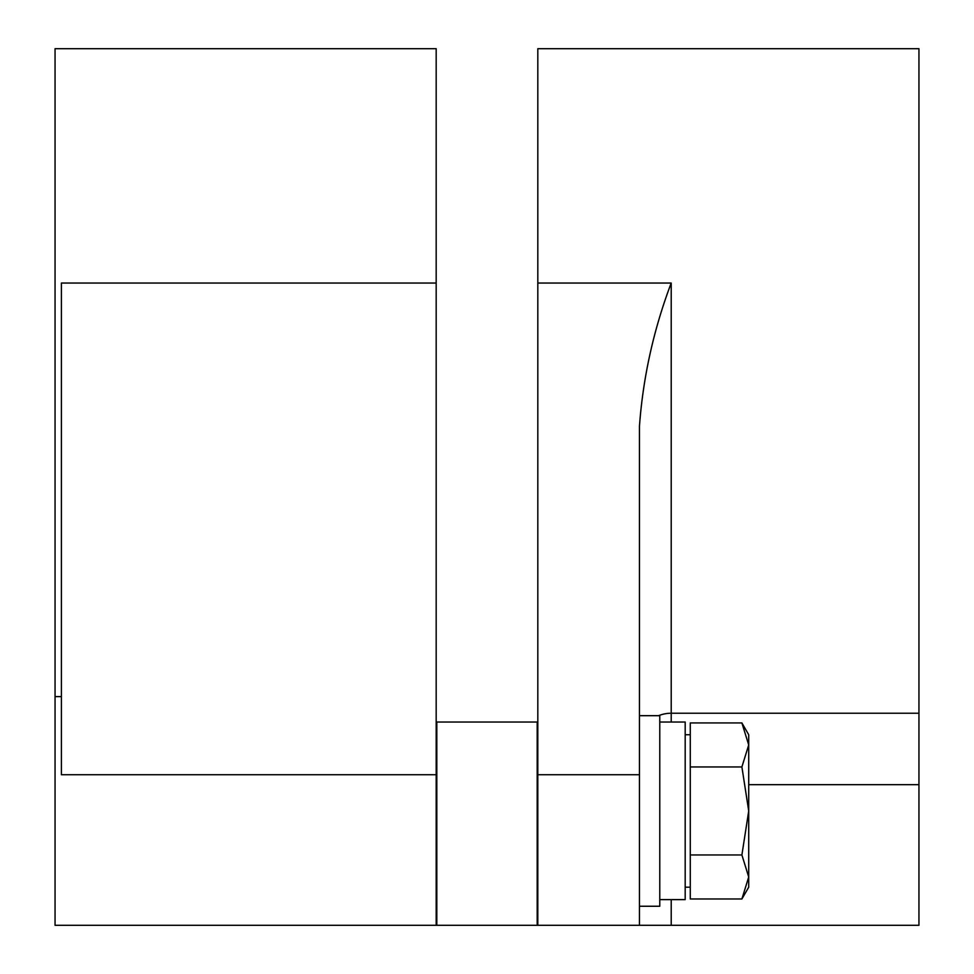 <?xml version="1.0" encoding="UTF-8"?>
<svg xmlns="http://www.w3.org/2000/svg" width="974" height="974" viewBox="0 0 974 974"><rect width="100%" height="100%" fill="white"/><g stroke="black" fill="none" stroke-linecap="round" stroke-linejoin="round"><path stroke-width="1.46" d="M918.945 391.718L918.945 925.3L639.455 925.3L639.455 426.259C643.035 377.291 653.627 329.553 671.208 283.044L537.818 283.044L537.818 48.7L918.945 48.7L918.945 391.718M639.455 715.683L659.775 715.683L659.775 906.246L639.455 906.246M55.055 925.3L55.055 48.7L436.182 48.7L436.182 925.3L55.055 925.3M436.815 722.026L537.185 722.026L436.182 722.026L436.815 722.026L436.815 925.3L537.185 925.3L537.185 722.026L537.818 722.026M639.455 925.3L537.818 925.3L537.818 283.044M748.714 744.952L748.714 734.737L741.896 722.939L748.714 744.952L741.896 766.952L748.714 810.965L748.714 744.952M690.274 854.965L741.896 854.965L748.714 810.965L748.714 876.977L741.896 898.978L690.274 898.978L690.274 722.939L741.896 722.939M741.896 898.978L748.714 887.192L748.714 876.977L741.896 854.965M690.274 766.952L741.896 766.952M659.775 722.026L685.185 722.026L685.185 899.623L659.775 899.623M436.182 283.044L61.399 283.044L61.399 774.732L436.182 774.732M436.182 924.667L436.815 925.3M537.185 925.3L537.818 924.667M671.208 283.044L671.208 722.026M918.945 713.236L671.208 713.236A31.765 29.768 -0 0 0 658.607 715.683M639.455 774.732L537.818 774.732M918.945 784.679L748.714 784.679M671.208 899.623L671.208 925.3M685.185 887.192L690.274 887.192M685.185 734.737L690.274 734.737M55.055 696.617L61.399 696.617"/></g></svg>

